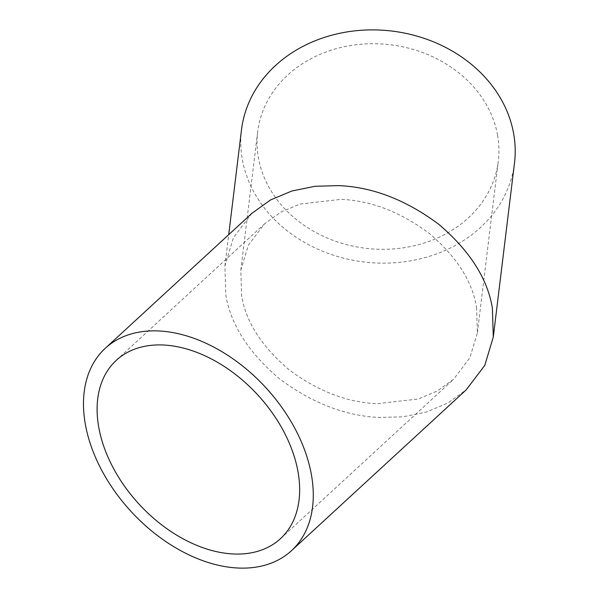 <?xml version="1.0" encoding="UTF-8"?>
<svg xmlns="http://www.w3.org/2000/svg" width="598" height="598" viewBox="0 0 598 598"><rect width="100%" height="100%" fill="white"/><g stroke="black" fill="none" stroke-linecap="round" stroke-linejoin="round"><path stroke-width="0.45" stroke-dasharray="2.99 2.24" d="M476.576 307.387L477.383 332.847L469.864 357.828L453.531 379.349L437.22 391.047L418.219 399.015L377.293 403.71C347.378 402.566 317.912 391.212 288.894 369.646C261.618 346.399 245.86 321.739 241.614 295.689L240.807 270.221L248.327 245.247L264.66 223.727L280.97 212.028L299.972 204.06L340.897 199.366C370.812 200.502 400.279 211.856 429.297 233.429C456.573 256.677 472.33 281.329 476.576 307.387M497.558 135.163A121.2 102.505 -173.1 0 0 375.058 43.729A121.2 102.505 -173.1 0 0 257.671 131.859A121.2 102.505 -173.1 0 0 258.411 157.865A121.2 102.505 -173.1 0 0 380.911 249.306A121.2 102.505 -173.1 0 0 498.298 161.176A121.2 102.505 -173.1 0 0 497.558 135.163M251.96 213.262L233.422 237.675L224.9 266.013L225.812 294.896C230.626 324.46 248.506 352.431 279.453 378.811C312.365 403.276 345.801 416.156 379.745 417.456L403.037 416.799L426.172 412.127L447.73 403.089L466.231 389.814M514.482 163.149A137.51 116.296 6.9 0 1 381.3 263.135A137.51 116.296 6.9 0 1 242.325 159.397A137.51 116.296 6.9 0 1 241.487 129.886M280.469 538.663L453.531 379.349M240.807 270.221L257.671 131.859M116.289 360.325L264.66 223.727M477.383 332.847L498.298 161.176M224.9 266.013L228.72 234.655"/><path stroke-width="0.9" d="M216.581 551.67A121.2 80.655 -132.6 0 0 280.469 538.663A121.2 80.655 -132.6 0 0 284.043 432.055A121.2 80.655 -132.6 0 0 180.177 347.318A121.2 80.655 -132.6 0 0 116.289 360.325A121.2 80.655 -132.6 0 0 112.708 466.926A121.2 80.655 -132.6 0 0 216.581 551.67M219.025 565.409A137.51 91.501 47.4 0 1 101.182 469.273A137.51 91.501 47.4 0 1 105.241 348.328A137.51 91.501 47.4 0 1 177.726 333.572A137.51 91.501 47.4 0 1 295.569 429.708A137.51 91.501 47.4 0 1 291.51 550.661A137.51 91.501 47.4 0 1 219.025 565.409M291.51 550.661L466.231 389.814L484.769 365.4L493.29 337.063L492.378 308.172C487.564 278.616 469.684 250.644 438.738 224.265C405.825 199.799 372.39 186.912 338.446 185.619L315.153 186.277L292.018 190.949L270.46 199.986L251.96 213.262L105.241 348.328M228.72 234.655L241.487 129.886A137.51 116.296 6.9 0 1 374.669 29.9A137.51 116.296 6.9 0 1 513.645 133.638A137.51 116.296 6.9 0 1 514.482 163.149L493.29 337.063"/></g></svg>
